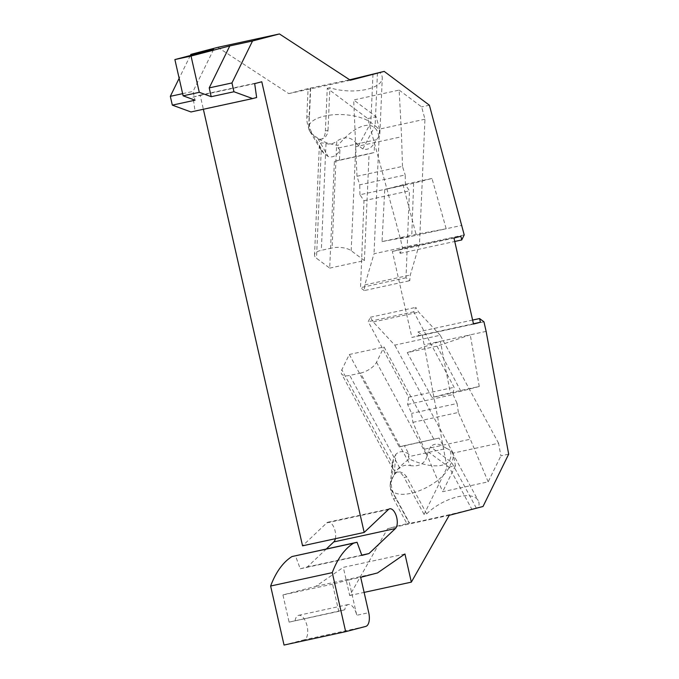 <?xml version="1.0" encoding="UTF-8"?>
<svg xmlns="http://www.w3.org/2000/svg" width="679" height="679" viewBox="0 0 679 679"><rect width="100%" height="100%" fill="white"/><g stroke="black" fill="none" stroke-linecap="round" stroke-linejoin="round"><path stroke-width="0.51" stroke-dasharray="3.4 2.55" d="M404.939 553.979L343.311 567.364L315.862 586.325L282.922 594.931L289.101 622.125L344.762 609.767A12.553 6.001 -102.3 0 1 348.285 604.531A12.553 6.001 -102.3 0 1 356.764 615.276L368.731 612.679M344.762 609.767L338.762 611.338L332.583 584.144L348.726 579.925L356.764 615.276M315.862 586.325L377.49 572.94M213.63 49.431L193.065 91.393L195.06 100.195M295.102 620.555A12.553 6.001 -102.3 0 1 298.624 615.318A12.553 6.001 -102.3 0 1 307.129 626.182A12.553 6.001 -102.3 0 1 304.065 639.822L365.692 626.437M284.043 645.05L304.065 639.822M326.37 548.938L307.349 566.94L300.245 568.798L295.424 555.66M335.358 538.71A10.457 4.999 77.7 0 0 333.915 527.413A10.457 4.999 77.7 0 0 328.067 522.176A10.457 4.999 77.7 0 0 326.794 522.881L302.554 545.831M190.977 111.959L195.009 110.906L193.057 97.012L200.161 95.153L203.369 109.268M190.332 55.517L179.146 78.331M217.815 47.335L288.753 93.609L308.079 88.567L349.71 79.791M377.448 72.967L375.131 125.751A33.466 14.183 -177.5 0 1 379.85 133.457A33.466 14.183 -177.5 0 1 378.874 136.564L374.604 142.497L374.163 152.546L339.458 160.083L339.899 150.034C336.86 155.686 332.939 157.851 328.152 156.518L317.696 138.227A13.945 6.671 77.7 0 0 321.209 139.229A13.945 6.671 77.7 0 0 325.385 130.945L327.999 130.376L327.286 133.89L325.64 136.683L322.542 138.889L320.429 139.22L318.426 138.686L313.409 135.019A13.945 6.671 -102.3 0 1 306.823 117.068L308.079 88.567M460.888 236.258L399.26 249.643L400.101 253.343L402.579 248.285L400.406 238.719L367.763 118.579L327.261 88.295L325.385 130.945M399.26 249.643L392.352 251.442L411.89 337.438L473.518 324.061M483.949 321.812L422.321 335.197L417.958 331.938L418.799 335.638L411.89 337.438M422.321 335.197L447.045 467.551L455.422 465.735L453.105 453.122L498.581 443.251L500.898 455.855L508.673 454.166M424.069 514.419L404.115 477.473L406.729 476.904L426.684 513.85L424.069 514.419L447.045 467.551M406.729 476.904L403.733 473.416L400.024 471.888L396.544 472.389L394.159 474.799A13.945 6.671 -102.3 0 1 397.105 472.109A13.945 6.671 -102.3 0 1 404.115 477.473M409.03 454.31L408.283 456.772L446.706 448.429L443.735 446.774L439.033 438.065L404.328 445.602L409.03 454.31C403.903 450.788 399.498 450.805 395.815 454.344L394.159 474.799L391.732 479.756A13.945 6.671 77.7 0 0 393.591 498.946L406.925 523.645L387.599 528.686L349.71 595.525L343.311 567.364M406 277.796L360.524 287.675L363.978 200.712L359.963 194.737L405.431 184.866L409.454 190.833L406 277.796L409.743 280.699L410.286 275.046L419.486 243.88L374.019 253.759L364.81 284.917L364.267 290.57L409.743 280.699M405.431 184.866L405.193 174.97L359.717 184.841L356.993 176.268L353.683 99.966L399.159 90.095L401.586 136.742L356.11 146.613M356.993 176.268L402.469 166.389L405.193 174.97M402.469 166.389L401.586 136.742M399.159 90.095L421.608 106.883L424.961 119.215L419.486 243.88M363.978 200.712L409.454 190.833M364.267 290.57L360.524 287.675M364.81 284.917L410.286 275.046M424.961 119.215L379.485 129.095L374.019 253.759M379.485 129.095L376.141 116.754L353.683 99.966M359.963 194.737L359.717 184.841M413.638 183.245L411.788 235.129L382.039 241.597L384.755 189.517L413.638 183.245L431.988 178.45L446.179 228.781L462.034 225.335M400.406 238.719L416.261 235.273L403.037 184.739L431.988 178.45M367.763 118.579L376.141 116.754M429.391 105.194L421.608 106.883M382.039 241.597L416.261 235.273L446.179 228.781L411.788 235.129M402.579 248.285L464.207 234.9M349.71 595.525L364.122 592.394M449.235 515.31L387.599 528.686M426.684 513.85A33.466 15.201 151.6 0 1 456.466 497.096A33.466 15.201 151.6 0 1 478.186 500.533A33.466 15.201 151.6 0 1 478.551 507.442L483.032 506.475M478.551 507.442L471.82 509.216C455.957 513.426 407.994 524.163 409.267 523.229L406.925 523.645M404.328 445.602L399.252 446.926L349.32 354.489L341.834 369.766A13.945 6.332 -28.4 0 0 341.529 373.798A13.945 6.332 -28.4 0 0 349.744 375.428L360.515 373.085L410.523 465.658C405.966 464.657 402.384 465.438 399.753 468.001L395.857 470.343L394.219 470.199L393.005 469.096L392.292 466.643L392.352 463.307L341.834 369.766M395.815 454.344L393.387 459.301L392.352 463.307M486.13 331.386L470.267 334.832L479.255 386.478L450.304 392.759L440.357 341.325L424.494 344.771M407.256 352.605L440.357 341.325L470.267 334.832L437.013 346.146L407.256 352.605L432.014 397.546L450.304 392.759M479.255 386.478L460.905 391.265L432.014 397.546M437.013 346.146L460.905 391.265M498.581 443.251L440.247 335.256L394.771 345.136L373.238 321.999L370.327 317.254L368.247 321.668L408.614 397.181L407.612 404.463L411.635 413.375L412.9 422.338L442.691 491.715L488.159 481.835L500.898 455.855M453.105 453.122L394.771 345.136M407.612 404.463L453.08 394.592L454.09 387.31L413.723 311.797L415.803 307.375L418.714 312.128L440.247 335.256M488.159 481.835L470.309 439.228L424.833 449.099M412.9 422.338L458.367 412.459L470.309 439.228M458.367 412.459L457.111 403.496L411.635 413.375M453.08 394.592L457.111 403.496M455.422 465.735L442.691 491.715M413.723 311.797L368.247 321.668M408.614 397.181L454.09 387.31M373.238 321.999L418.714 312.128M370.327 317.254L415.803 307.375M453.979 238.066L392.352 251.442M418.799 335.638L473.45 323.764M472.609 320.064L417.958 331.938M394.159 474.799A33.466 15.201 151.6 0 1 409.31 459.046C435.612 470.971 455.151 466.728 450.126 450.185A33.466 15.201 151.6 0 1 452.324 452.664A33.466 15.201 151.6 0 1 451.603 462.331L449.175 467.288A33.466 15.201 151.6 0 1 419.155 490.807A33.466 15.201 151.6 0 1 391.002 489.423A33.466 15.201 151.6 0 1 390.187 484.789A33.466 15.201 151.6 0 1 391.732 479.756C390.45 485.247 391.944 491.452 396.197 498.378L409.539 523.076M399.252 446.926L439.033 438.065M349.32 354.489L384.025 346.952L433.957 439.389M360.515 373.085A13.945 6.332 151.6 0 0 376.531 362.23L384.025 346.952M376.531 362.23L427.057 455.77C425.054 463.477 419.546 466.779 410.523 465.658M446.706 448.429L450.126 450.185M427.057 455.77L428.093 451.764L430.52 446.807C434.204 443.268 438.609 443.251 443.735 446.774M408.283 456.772L409.31 459.046M350.381 80.232L288.753 93.609M200.161 95.153L261.788 81.769M307.349 566.94L361.771 555.125M300.245 568.798L361.873 555.414M348.726 579.925L360.693 577.328M193.057 97.012L254.684 83.627M195.009 110.906L256.637 97.521M182.634 93.66L193.065 91.393M400.101 253.343L454.752 241.478M403.037 184.739L384.755 189.517M327.261 88.295L329.867 87.727A33.466 14.183 -177.5 0 0 364.122 89.9A33.466 14.183 -177.5 0 0 382.277 78.187A33.466 14.183 -177.5 0 0 379.705 72.373M378.874 136.564C376.039 118.519 356.5 122.763 338.057 145.433A33.466 14.183 -177.5 0 1 317.696 138.227M327.999 130.376L329.867 87.727M339.458 160.083L334.382 161.407L329.697 268.12L316.49 258.249A13.945 5.907 2.5 0 1 314.53 255.041A13.945 5.907 2.5 0 1 321.32 250.313L332.09 247.979L336.784 141.113C333.109 143.948 329.519 144.729 326.013 143.447L321.456 142.836L320.004 143.566L319.368 144.975L319.75 147.385L321.235 150.271L316.49 258.249M328.152 156.518L323.866 153.318L321.235 150.271M339.899 150.034L338.15 148.056L338.057 145.433M376.565 139.713L338.15 148.056M329.697 268.12L364.402 260.583L351.196 250.712A13.945 5.907 -177.5 0 0 332.09 247.979M364.402 260.583L369.087 153.87L374.163 152.546M334.382 161.407L369.087 153.87M351.196 250.712L355.94 142.734C350.839 136.81 344.457 136.267 336.784 141.113M355.94 142.734L358.571 145.781L362.849 148.981C367.645 150.314 371.566 148.149 374.604 142.497M362.849 148.981L375.131 125.751L370.853 122.551A33.466 14.183 -177.5 0 0 333.55 114.759A33.466 14.183 -177.5 0 0 308.699 127.321A33.466 14.183 -177.5 0 0 309.768 131.2A33.466 14.183 -177.5 0 0 313.409 135.019C309.938 130.852 308.614 124.681 309.437 116.499L310.693 87.998M289.101 622.125L338.762 611.338M282.922 594.931L332.583 584.144M393.387 459.301L391.732 479.756M476.302 508.045L451.603 462.331L430.52 446.807M399.753 468.001L349.744 375.428M428.093 451.764L449.175 467.288L471.82 509.216M396.197 498.378L393.591 498.946M326.794 522.881L388.43 509.496M323.866 153.318L313.409 135.019M326.013 143.447L321.32 250.313M358.571 145.781L370.853 122.551L372.975 74.138M309.437 116.499L306.823 117.068M397.105 472.109L397.784 471.956M452.324 452.664L478.186 500.533M392.92 468.943L341.529 373.798M392.326 463.604L390.187 484.789M391.002 489.423L409.267 523.229M348.285 604.531L298.624 615.318M328.067 522.176L389.695 508.792M379.85 133.457L382.277 78.187M319.351 145.213L314.53 255.041M320.929 149.779L309.768 131.2M308.699 127.321L310.413 88.143M321.209 139.229L321.795 139.102"/><path stroke-width="1.02" d="M479.586 318.553L483.949 321.812L486.13 331.386L508.673 454.166L483.032 506.475L449.235 515.31L411.338 582.141L404.939 553.979L377.49 572.94L360.693 577.328L368.731 612.679A12.553 6.001 -102.3 0 1 365.692 626.437L345.67 631.665L332.26 572.643A132.473 63.376 -102.3 0 1 353.615 543.166L357.052 542.275L361.873 555.414L368.977 553.563L395.407 528.534A10.457 4.999 77.7 0 0 396.451 516.532A10.457 4.999 77.7 0 0 389.695 508.792A10.457 4.999 77.7 0 0 388.43 509.496L364.182 532.446L261.788 81.769L254.684 83.627L256.637 97.521L252.613 98.574L233.958 91.75L231.955 82.948L252.529 40.986L279.442 33.95L350.381 80.232L384.187 71.397L429.391 105.194L464.207 234.9L461.728 239.959L460.888 236.258L453.979 238.066L473.518 324.061L480.426 322.253L479.586 318.553L472.609 320.064M179.146 78.331L170.327 96.333L172.322 105.135L195.06 100.195L183.126 95.824L174.885 59.557L213.63 49.431L190.892 54.371L190.332 55.517M357.052 542.275L291.987 556.551A132.473 63.376 -102.3 0 0 270.632 586.028L284.043 645.05L345.67 631.665M335.358 538.71A10.457 4.999 77.7 0 1 333.779 541.918L326.37 548.938M203.369 109.268L302.554 545.831L364.182 532.446M172.322 105.135L190.977 111.959L252.613 98.574M279.442 33.95L217.815 47.335L190.892 54.371M364.122 592.394L411.338 582.141M473.45 323.764L480.426 322.253M361.771 555.125L368.977 553.563M270.632 586.028L332.26 572.643M291.987 556.551L353.615 543.166M174.885 59.557L191.037 56.051L229.791 45.926L209.217 87.888L211.22 96.69L233.958 91.75M211.22 96.69L199.278 92.319L191.037 56.051M183.126 95.824L199.278 92.319M252.529 40.986L229.791 45.926M170.327 96.333L182.634 93.66M231.955 82.948L209.217 87.888M349.71 79.791L384.187 71.397M454.752 241.478L461.728 239.959M333.779 541.918L395.407 528.534"/></g></svg>
